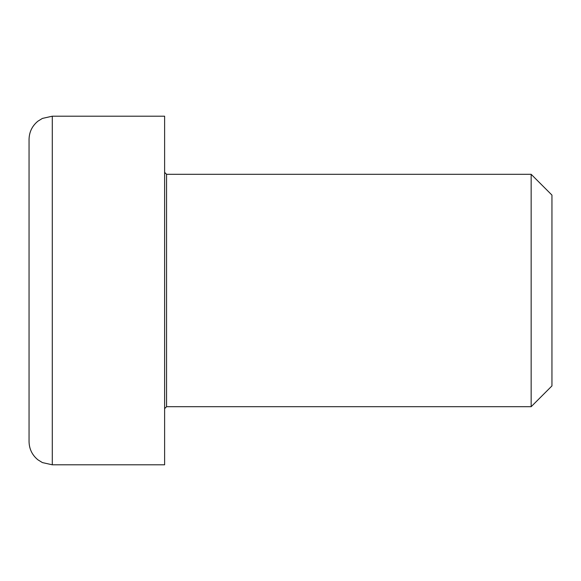 <?xml version="1.0" encoding="UTF-8"?>
<svg xmlns="http://www.w3.org/2000/svg" width="581" height="581" viewBox="0 0 581 581"><rect width="100%" height="100%" fill="white"/><g stroke="black" fill="none" stroke-linecap="round" stroke-linejoin="round"><path stroke-width="0.87" d="M531.157 174.3L531.157 406.7L166.551 406.7L166.551 174.3L531.157 174.3L551.95 195.093L551.95 385.907L531.157 406.7M164.619 116.2L164.619 464.8L52.29 464.8L52.29 116.2L164.619 116.2M52.29 116.2L42.398 118.415L37.903 121.189C32.166 125.917 29.21 132.003 29.05 139.44L29.05 441.56C29.21 448.997 32.166 455.083 37.903 459.811L42.398 462.585L52.29 464.8M166.551 174.3L164.619 172.361M166.551 406.7L164.619 408.639"/></g></svg>
